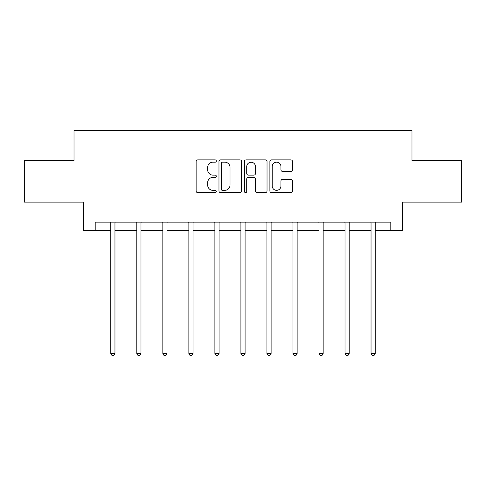 <?xml version="1.0" encoding="UTF-8"?>
<svg xmlns="http://www.w3.org/2000/svg" width="486" height="486" viewBox="0 0 486 486"><rect width="100%" height="100%" fill="white"/><g stroke="black" fill="none" stroke-linecap="round" stroke-linejoin="round"><path stroke-width="0.73" d="M216.313 161.03A1.148 1.148 0 0 0 215.164 159.882L197.766 159.882A1.64 1.64 0 0 0 196.125 161.516L196.125 190.992A1.64 1.64 0 0 0 197.766 192.632L215.164 192.632A1.148 1.148 0 0 0 216.313 191.484A1.148 1.148 0 0 0 215.164 190.336L212.911 190.336A5.243 5.243 0 0 1 207.674 185.099L207.674 182.639A5.243 5.243 0 0 1 212.911 177.402L215.164 177.402A1.148 1.148 0 0 0 216.313 176.254A1.148 1.148 0 0 0 215.164 175.112L212.911 175.112A5.243 5.243 0 0 1 207.674 169.869L207.674 167.415A5.243 5.243 0 0 1 212.911 162.172L215.164 162.172A1.148 1.148 0 0 0 216.313 161.03M290.853 171.424A1.64 1.64 0 0 0 292.493 169.79L292.493 161.516A1.64 1.64 0 0 0 290.853 159.882L271.534 159.882A1.64 1.64 0 0 0 269.894 161.516L269.894 190.992A1.64 1.64 0 0 0 271.534 192.632L290.853 192.632A1.64 1.64 0 0 0 292.493 190.992L292.493 181.005A1.64 1.64 0 0 0 290.853 179.364L282.585 179.364A1.64 1.64 0 0 0 280.951 181.005L280.951 185.956A4.38 4.38 0 0 1 276.57 190.336A4.38 4.38 0 0 1 272.19 185.956L272.19 166.552A4.38 4.38 0 0 1 276.57 162.172A4.38 4.38 0 0 1 280.951 166.552L280.951 169.79A1.64 1.64 0 0 0 282.585 171.424L290.853 171.424M95.195 230.473L95.195 222.132L390.805 222.132L390.805 230.473L402.481 230.473L402.481 202.115L461.7 202.115L461.7 160.41L411.988 160.41L411.988 130.382L74.012 130.382L74.012 160.41L24.3 160.41L24.3 202.115L83.519 202.115L83.519 230.473L110.796 230.473M241.566 161.516A1.64 1.64 0 0 0 239.932 159.882L220.608 159.882A1.64 1.64 0 0 0 218.973 161.516L218.973 190.992A1.64 1.64 0 0 0 220.608 192.632L239.932 192.632A1.64 1.64 0 0 0 241.566 190.992L241.566 161.516M246.068 159.882L265.392 159.882A1.64 1.64 0 0 1 267.027 161.516L267.027 190.992A1.64 1.64 0 0 1 265.392 192.632L257.124 192.632A1.64 1.64 0 0 1 255.484 190.992L255.484 179.036A1.64 1.64 0 0 0 253.85 177.402L248.364 177.402A1.64 1.64 0 0 0 246.724 179.036L246.724 191.484A1.148 1.148 0 0 1 245.582 192.632A1.148 1.148 0 0 1 244.434 191.484L244.434 161.516A1.64 1.64 0 0 1 246.068 159.882M114.963 230.473L136.821 230.473M140.989 230.473L162.84 230.473M167.014 230.473L188.866 230.473M193.039 230.473L214.891 230.473M219.058 230.473L240.916 230.473M245.084 230.473L266.942 230.473M271.109 230.473L292.961 230.473M297.134 230.473L318.986 230.473M323.16 230.473L345.011 230.473M349.179 230.473L371.037 230.473M375.204 230.473L390.805 230.473M222.412 162.172A1.148 1.148 0 0 0 221.264 163.32L221.264 189.194A1.148 1.148 0 0 0 222.412 190.336L224.781 190.336A5.243 5.243 0 0 0 230.024 185.099L230.024 167.415A5.243 5.243 0 0 0 224.781 162.172L222.412 162.172M255.484 166.637A4.38 4.38 0 0 0 251.104 162.257A4.38 4.38 0 0 0 246.724 166.637L246.724 173.472A1.64 1.64 0 0 0 248.364 175.112L253.85 175.112A1.64 1.64 0 0 0 255.484 173.472L255.484 166.637M115.188 222.132L115.085 222.375A1.671 1.671 0 0 0 114.963 223.001L114.963 353.45L110.796 353.45L110.796 223.001A1.671 1.671 0 0 0 110.674 222.375L110.577 222.132M114.963 353.45L113.718 355.618L112.047 355.618L110.796 353.45M141.207 222.132L141.11 222.375A1.671 1.671 0 0 0 140.989 223.001L140.989 353.45L136.821 353.45L136.821 223.001A1.671 1.671 0 0 0 136.7 222.375L136.602 222.132M140.989 353.45L139.737 355.618L138.073 355.618L136.821 353.45M167.233 222.132L167.135 222.375A1.671 1.671 0 0 0 167.014 223.001L167.014 353.45L162.84 353.45L162.84 223.001A1.671 1.671 0 0 0 162.725 222.375L162.622 222.132M167.014 353.45L165.762 355.618L164.092 355.618L162.84 353.45M193.258 222.132L193.161 222.375A1.671 1.671 0 0 0 193.039 223.001L193.039 353.45L188.866 353.45L188.866 223.001A1.671 1.671 0 0 0 188.744 222.375L188.647 222.132M193.039 353.45L191.788 355.618L190.117 355.618L188.866 353.45M219.283 222.132L219.18 222.375A1.671 1.671 0 0 0 219.058 223.001L219.058 353.45L214.891 353.45L214.891 223.001A1.671 1.671 0 0 0 214.769 222.375L214.672 222.132M219.058 353.45L217.813 355.618L216.142 355.618L214.891 353.45M245.302 222.132L245.205 222.375A1.671 1.671 0 0 0 245.084 223.001L245.084 353.45L240.916 353.45L240.916 223.001A1.671 1.671 0 0 0 240.795 222.375L240.698 222.132M245.084 353.45L243.832 355.618L242.168 355.618L240.916 353.45M271.328 222.132L271.231 222.375A1.671 1.671 0 0 0 271.109 223.001L271.109 353.45L266.942 353.45L266.942 223.001A1.671 1.671 0 0 0 266.82 222.375L266.717 222.132M271.109 353.45L269.858 355.618L268.187 355.618L266.942 353.45M297.353 222.132L297.256 222.375A1.671 1.671 0 0 0 297.134 223.001L297.134 353.45L292.961 353.45L292.961 223.001A1.671 1.671 0 0 0 292.839 222.375L292.742 222.132M297.134 353.45L295.883 355.618L294.212 355.618L292.961 353.45M323.378 222.132L323.275 222.375A1.671 1.671 0 0 0 323.16 223.001L323.16 353.45L318.986 353.45L318.986 223.001A1.671 1.671 0 0 0 318.865 222.375L318.767 222.132M323.16 353.45L321.908 355.618L320.238 355.618L318.986 353.45M349.398 222.132L349.3 222.375A1.671 1.671 0 0 0 349.179 223.001L349.179 353.45L345.011 353.45L345.011 223.001A1.671 1.671 0 0 0 344.89 222.375L344.793 222.132M349.179 353.45L347.927 355.618L346.263 355.618L345.011 353.45M375.423 222.132L375.326 222.375A1.671 1.671 0 0 0 375.204 223.001L375.204 353.45L371.037 353.45L371.037 223.001A1.671 1.671 0 0 0 370.915 222.375L370.812 222.132M375.204 353.45L373.953 355.618L372.282 355.618L371.037 353.45"/></g></svg>
